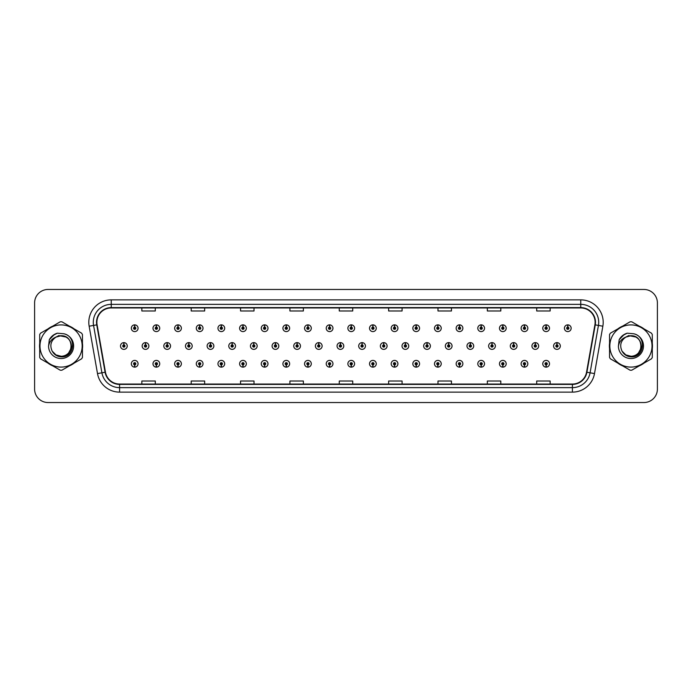 <?xml version="1.0" encoding="UTF-8"?>
<svg xmlns="http://www.w3.org/2000/svg" width="692" height="692" viewBox="0 0 692 692"><rect width="100%" height="100%" fill="white"/><g stroke="black" fill="none" stroke-linecap="round" stroke-linejoin="round"><path stroke-width="1.04" d="M329.539 364.892L329.444 367.132A3.365 3.365 0 0 0 329.738 367.132L329.634 364.892A1.125 1.125 0 0 0 330.707 363.767A1.125 1.125 0 0 0 329.591 362.643A1.125 1.125 0 0 0 328.466 363.767A1.125 1.125 0 0 0 329.539 364.892L329.565 364.217A0.45 0.45 0 0 1 329.141 363.767A0.45 0.45 0 0 1 329.591 363.317A0.45 0.45 0 0 1 330.041 363.767A0.45 0.45 0 0 1 329.608 364.217L329.634 364.892M307.888 364.892L307.784 367.132A3.365 3.365 0 0 0 308.078 367.132L307.983 364.892A1.125 1.125 0 0 0 309.056 363.767A1.125 1.125 0 0 0 307.931 362.643A1.125 1.125 0 0 0 306.815 363.767A1.125 1.125 0 0 0 307.888 364.892L307.914 364.217A0.45 0.45 0 0 1 307.482 363.767A0.45 0.45 0 0 1 307.931 363.317A0.45 0.45 0 0 1 308.381 363.767A0.45 0.45 0 0 1 307.957 364.217L307.983 364.892M286.228 364.892L286.133 367.132A3.365 3.365 0 0 0 286.427 367.132L286.332 364.892A1.125 1.125 0 0 0 287.405 363.767A1.125 1.125 0 0 0 286.28 362.643A1.125 1.125 0 0 0 285.156 363.767A1.125 1.125 0 0 0 286.228 364.892L286.263 364.217A0.45 0.45 0 0 1 285.831 363.767A0.45 0.45 0 0 1 286.28 363.317A0.45 0.45 0 0 1 286.73 363.767A0.45 0.45 0 0 1 286.298 364.217L286.332 364.892M264.578 364.892L264.482 367.132A3.365 3.365 0 0 0 264.768 367.132L264.673 364.892A1.125 1.125 0 0 0 265.745 363.767A1.125 1.125 0 0 0 264.621 362.643A1.125 1.125 0 0 0 263.505 363.767A1.125 1.125 0 0 0 264.578 364.892L264.603 364.217A0.45 0.45 0 0 1 264.18 363.767A0.45 0.45 0 0 1 264.621 363.317A0.45 0.45 0 0 1 265.071 363.767A0.45 0.45 0 0 1 264.647 364.217L264.673 364.892M221.267 364.892L221.172 367.132A3.365 3.365 0 0 0 221.466 367.132L221.362 364.892A1.125 1.125 0 0 0 222.435 363.767A1.125 1.125 0 0 0 221.319 362.643A1.125 1.125 0 0 0 220.194 363.767A1.125 1.125 0 0 0 221.267 364.892L221.293 364.217A0.45 0.45 0 0 1 220.869 363.767A0.45 0.45 0 0 1 221.319 363.317A0.45 0.45 0 0 1 221.769 363.767A0.45 0.45 0 0 1 221.336 364.217L221.362 364.892M242.918 364.892L242.823 367.132A3.365 3.365 0 0 0 243.117 367.132L243.022 364.892A1.125 1.125 0 0 0 244.094 363.767A1.125 1.125 0 0 0 242.97 362.643A1.125 1.125 0 0 0 241.845 363.767A1.125 1.125 0 0 0 242.918 364.892L242.953 364.217A0.45 0.45 0 0 1 242.52 363.767A0.45 0.45 0 0 1 242.97 363.317A0.45 0.45 0 0 1 243.42 363.767A0.45 0.45 0 0 1 242.987 364.217L243.022 364.892M156.305 364.892L156.21 367.132A3.365 3.365 0 0 0 156.496 367.132L156.401 364.892A1.125 1.125 0 0 0 157.473 363.767A1.125 1.125 0 0 0 156.349 362.643A1.125 1.125 0 0 0 155.233 363.767A1.125 1.125 0 0 0 156.305 364.892L156.331 364.217A0.45 0.45 0 0 1 155.908 363.767A0.45 0.45 0 0 1 156.349 363.317A0.45 0.45 0 0 1 156.799 363.767A0.45 0.45 0 0 1 156.375 364.217L156.401 364.892M177.956 364.892L177.861 367.132A3.365 3.365 0 0 0 178.155 367.132L178.06 364.892A1.125 1.125 0 0 0 179.133 363.767A1.125 1.125 0 0 0 178.008 362.643A1.125 1.125 0 0 0 176.884 363.767A1.125 1.125 0 0 0 177.956 364.892L177.991 364.217A0.45 0.45 0 0 1 177.559 363.767A0.45 0.45 0 0 1 178.008 363.317A0.45 0.45 0 0 1 178.458 363.767A0.45 0.45 0 0 1 178.026 364.217L178.06 364.892M199.616 364.892L199.512 367.132A3.365 3.365 0 0 0 199.806 367.132L199.711 364.892A1.125 1.125 0 0 0 200.784 363.767A1.125 1.125 0 0 0 199.659 362.643A1.125 1.125 0 0 0 198.543 363.767A1.125 1.125 0 0 0 199.616 364.892L199.642 364.217A0.45 0.45 0 0 1 199.21 363.767A0.45 0.45 0 0 1 199.659 363.317A0.45 0.45 0 0 1 200.109 363.767A0.45 0.45 0 0 1 199.685 364.217L199.711 364.892M351.19 364.892L351.095 367.132A3.365 3.365 0 0 0 351.389 367.132L351.294 364.892A1.125 1.125 0 0 0 352.366 363.767A1.125 1.125 0 0 0 351.242 362.643A1.125 1.125 0 0 0 350.117 363.767A1.125 1.125 0 0 0 351.19 364.892L351.225 364.217A0.45 0.45 0 0 1 350.792 363.767A0.45 0.45 0 0 1 351.242 363.317A0.45 0.45 0 0 1 351.692 363.767A0.45 0.45 0 0 1 351.259 364.217L351.294 364.892M372.85 364.892L372.754 367.132A3.365 3.365 0 0 0 373.04 367.132L372.945 364.892A1.125 1.125 0 0 0 374.017 363.767A1.125 1.125 0 0 0 372.893 362.643A1.125 1.125 0 0 0 371.777 363.767A1.125 1.125 0 0 0 372.85 364.892L372.876 364.217A0.45 0.45 0 0 1 372.452 363.767A0.45 0.45 0 0 1 372.893 363.317A0.45 0.45 0 0 1 373.343 363.767A0.45 0.45 0 0 1 372.919 364.217L372.945 364.892M394.501 364.892L394.405 367.132A3.365 3.365 0 0 0 394.7 367.132L394.604 364.892A1.125 1.125 0 0 0 395.677 363.767A1.125 1.125 0 0 0 394.552 362.643A1.125 1.125 0 0 0 393.428 363.767A1.125 1.125 0 0 0 394.501 364.892L394.535 364.217A0.45 0.45 0 0 1 394.103 363.767A0.45 0.45 0 0 1 394.552 363.317A0.45 0.45 0 0 1 395.002 363.767A0.45 0.45 0 0 1 394.57 364.217L394.604 364.892M416.16 364.892L416.056 367.132A3.365 3.365 0 0 0 416.35 367.132L416.255 364.892A1.125 1.125 0 0 0 417.328 363.767A1.125 1.125 0 0 0 416.203 362.643A1.125 1.125 0 0 0 415.088 363.767A1.125 1.125 0 0 0 416.16 364.892L416.186 364.217A0.45 0.45 0 0 1 415.754 363.767A0.45 0.45 0 0 1 416.203 363.317A0.45 0.45 0 0 1 416.653 363.767A0.45 0.45 0 0 1 416.229 364.217L416.255 364.892M437.811 364.892L437.716 367.132A3.365 3.365 0 0 0 438.01 367.132L437.906 364.892A1.125 1.125 0 0 0 438.979 363.767A1.125 1.125 0 0 0 437.863 362.643A1.125 1.125 0 0 0 436.738 363.767A1.125 1.125 0 0 0 437.811 364.892L437.837 364.217A0.45 0.45 0 0 1 437.413 363.767A0.45 0.45 0 0 1 437.863 363.317A0.45 0.45 0 0 1 438.313 363.767A0.45 0.45 0 0 1 437.88 364.217L437.906 364.892M459.462 364.892L459.367 367.132A3.365 3.365 0 0 0 459.661 367.132L459.566 364.892A1.125 1.125 0 0 0 460.638 363.767A1.125 1.125 0 0 0 459.514 362.643A1.125 1.125 0 0 0 458.389 363.767A1.125 1.125 0 0 0 459.462 364.892L459.497 364.217A0.45 0.45 0 0 1 459.064 363.767A0.45 0.45 0 0 1 459.514 363.317A0.45 0.45 0 0 1 459.964 363.767A0.45 0.45 0 0 1 459.531 364.217L459.566 364.892M481.122 364.892L481.026 367.132A3.365 3.365 0 0 0 481.312 367.132L481.217 364.892A1.125 1.125 0 0 0 482.289 363.767A1.125 1.125 0 0 0 481.165 362.643A1.125 1.125 0 0 0 480.049 363.767A1.125 1.125 0 0 0 481.122 364.892L481.148 364.217A0.45 0.45 0 0 1 480.724 363.767A0.45 0.45 0 0 1 481.165 363.317A0.45 0.45 0 0 1 481.615 363.767A0.45 0.45 0 0 1 481.191 364.217L481.217 364.892M502.773 364.892L502.677 367.132A3.365 3.365 0 0 0 502.972 367.132L502.876 364.892A1.125 1.125 0 0 0 503.949 363.767A1.125 1.125 0 0 0 502.824 362.643A1.125 1.125 0 0 0 501.7 363.767A1.125 1.125 0 0 0 502.773 364.892L502.807 364.217A0.45 0.45 0 0 1 502.375 363.767A0.45 0.45 0 0 1 502.824 363.317A0.45 0.45 0 0 1 503.274 363.767A0.45 0.45 0 0 1 502.842 364.217L502.876 364.892M524.432 364.892L524.328 367.132A3.365 3.365 0 0 0 524.622 367.132L524.527 364.892A1.125 1.125 0 0 0 525.6 363.767A1.125 1.125 0 0 0 524.475 362.643A1.125 1.125 0 0 0 523.36 363.767A1.125 1.125 0 0 0 524.432 364.892L524.458 364.217A0.45 0.45 0 0 1 524.026 363.767A0.45 0.45 0 0 1 524.475 363.317A0.45 0.45 0 0 1 524.925 363.767A0.45 0.45 0 0 1 524.501 364.217L524.527 364.892M546.083 364.892L545.988 367.132A3.365 3.365 0 0 0 546.282 367.132L546.178 364.892A1.125 1.125 0 0 0 547.251 363.767A1.125 1.125 0 0 0 546.135 362.643A1.125 1.125 0 0 0 545.011 363.767A1.125 1.125 0 0 0 546.083 364.892L546.109 364.217A0.45 0.45 0 0 1 545.685 363.767A0.45 0.45 0 0 1 546.135 363.317A0.45 0.45 0 0 1 546.585 363.767A0.45 0.45 0 0 1 546.152 364.217L546.178 364.892M134.646 364.892L134.551 367.132A3.365 3.365 0 0 0 134.845 367.132L134.75 364.892A1.125 1.125 0 0 0 135.822 363.767A1.125 1.125 0 0 0 134.698 362.643A1.125 1.125 0 0 0 133.573 363.767A1.125 1.125 0 0 0 134.646 364.892L134.68 364.217A0.45 0.45 0 0 1 134.248 363.767A0.45 0.45 0 0 1 134.698 363.317A0.45 0.45 0 0 1 135.148 363.767A0.45 0.45 0 0 1 134.715 364.217L134.75 364.892M340.464 344.875L340.559 342.635A3.365 3.365 0 0 0 340.265 342.635L340.369 344.875A1.125 1.125 0 0 0 339.296 346A1.125 1.125 0 0 0 340.412 347.125A1.125 1.125 0 0 0 341.537 346A1.125 1.125 0 0 0 340.464 344.875L340.438 345.55A0.45 0.45 0 0 1 340.862 346A0.45 0.45 0 0 1 340.412 346.45A0.45 0.45 0 0 1 339.971 346A0.45 0.45 0 0 1 340.395 345.55L340.369 344.875M318.813 344.875L318.908 342.635A3.365 3.365 0 0 0 318.614 342.635L318.709 344.875A1.125 1.125 0 0 0 317.637 346A1.125 1.125 0 0 0 318.761 347.125A1.125 1.125 0 0 0 319.886 346A1.125 1.125 0 0 0 318.813 344.875L318.778 345.55A0.45 0.45 0 0 1 319.211 346A0.45 0.45 0 0 1 318.761 346.45A0.45 0.45 0 0 1 318.311 346A0.45 0.45 0 0 1 318.744 345.55L318.709 344.875M297.153 344.875L297.257 342.635A3.365 3.365 0 0 0 296.963 342.635L297.058 344.875A1.125 1.125 0 0 0 295.986 346A1.125 1.125 0 0 0 297.11 347.125A1.125 1.125 0 0 0 298.226 346A1.125 1.125 0 0 0 297.153 344.875L297.127 345.55A0.45 0.45 0 0 1 297.551 346A0.45 0.45 0 0 1 297.11 346.45A0.45 0.45 0 0 1 296.66 346A0.45 0.45 0 0 1 297.084 345.55L297.058 344.875M275.502 344.875L275.598 342.635A3.365 3.365 0 0 0 275.304 342.635L275.407 344.875A1.125 1.125 0 0 0 274.335 346A1.125 1.125 0 0 0 275.451 347.125A1.125 1.125 0 0 0 276.575 346A1.125 1.125 0 0 0 275.502 344.875L275.468 345.55A0.45 0.45 0 0 1 275.9 346A0.45 0.45 0 0 1 275.451 346.45A0.45 0.45 0 0 1 275.001 346A0.45 0.45 0 0 1 275.433 345.55L275.407 344.875M210.541 344.875L210.636 342.635A3.365 3.365 0 0 0 210.342 342.635L210.437 344.875A1.125 1.125 0 0 0 209.365 346A1.125 1.125 0 0 0 210.489 347.125A1.125 1.125 0 0 0 211.614 346A1.125 1.125 0 0 0 210.541 344.875L210.506 345.55A0.45 0.45 0 0 1 210.939 346A0.45 0.45 0 0 1 210.489 346.45A0.45 0.45 0 0 1 210.039 346A0.45 0.45 0 0 1 210.472 345.55L210.437 344.875M188.881 344.875L188.985 342.635A3.365 3.365 0 0 0 188.691 342.635L188.786 344.875A1.125 1.125 0 0 0 187.714 346A1.125 1.125 0 0 0 188.838 347.125A1.125 1.125 0 0 0 189.954 346A1.125 1.125 0 0 0 188.881 344.875L188.855 345.55A0.45 0.45 0 0 1 189.279 346A0.45 0.45 0 0 1 188.838 346.45A0.45 0.45 0 0 1 188.388 346A0.45 0.45 0 0 1 188.812 345.55L188.786 344.875M167.23 344.875L167.326 342.635A3.365 3.365 0 0 0 167.031 342.635L167.135 344.875A1.125 1.125 0 0 0 166.054 346A1.125 1.125 0 0 0 167.179 347.125A1.125 1.125 0 0 0 168.303 346A1.125 1.125 0 0 0 167.23 344.875L167.196 345.55A0.45 0.45 0 0 1 167.628 346A0.45 0.45 0 0 1 167.179 346.45A0.45 0.45 0 0 1 166.729 346A0.45 0.45 0 0 1 167.161 345.55L167.135 344.875M145.571 344.875L145.675 342.635A3.365 3.365 0 0 0 145.381 342.635L145.476 344.875A1.125 1.125 0 0 0 144.403 346A1.125 1.125 0 0 0 145.528 347.125A1.125 1.125 0 0 0 146.643 346A1.125 1.125 0 0 0 145.571 344.875L145.545 345.55A0.45 0.45 0 0 1 145.977 346A0.45 0.45 0 0 1 145.528 346.45A0.45 0.45 0 0 1 145.078 346A0.45 0.45 0 0 1 145.51 345.55L145.476 344.875M253.843 344.875L253.947 342.635A3.365 3.365 0 0 0 253.653 342.635L253.748 344.875A1.125 1.125 0 0 0 252.675 346A1.125 1.125 0 0 0 253.8 347.125A1.125 1.125 0 0 0 254.915 346A1.125 1.125 0 0 0 253.843 344.875L253.817 345.55A0.45 0.45 0 0 1 254.249 346A0.45 0.45 0 0 1 253.8 346.45A0.45 0.45 0 0 1 253.35 346A0.45 0.45 0 0 1 253.782 345.55L253.748 344.875M232.192 344.875L232.287 342.635A3.365 3.365 0 0 0 231.993 342.635L232.097 344.875A1.125 1.125 0 0 0 231.024 346A1.125 1.125 0 0 0 232.14 347.125A1.125 1.125 0 0 0 233.265 346A1.125 1.125 0 0 0 232.192 344.875L232.166 345.55A0.45 0.45 0 0 1 232.59 346A0.45 0.45 0 0 1 232.14 346.45A0.45 0.45 0 0 1 231.699 346A0.45 0.45 0 0 1 232.123 345.55L232.097 344.875M362.115 344.875L362.219 342.635A3.365 3.365 0 0 0 361.925 342.635L362.02 344.875A1.125 1.125 0 0 0 360.947 346A1.125 1.125 0 0 0 362.072 347.125A1.125 1.125 0 0 0 363.188 346A1.125 1.125 0 0 0 362.115 344.875L362.089 345.55A0.45 0.45 0 0 1 362.522 346A0.45 0.45 0 0 1 362.072 346.45A0.45 0.45 0 0 1 361.622 346A0.45 0.45 0 0 1 362.054 345.55L362.02 344.875M383.775 344.875L383.87 342.635A3.365 3.365 0 0 0 383.576 342.635L383.679 344.875A1.125 1.125 0 0 0 382.607 346A1.125 1.125 0 0 0 383.723 347.125A1.125 1.125 0 0 0 384.847 346A1.125 1.125 0 0 0 383.775 344.875L383.74 345.55A0.45 0.45 0 0 1 384.172 346A0.45 0.45 0 0 1 383.723 346.45A0.45 0.45 0 0 1 383.273 346A0.45 0.45 0 0 1 383.705 345.55L383.679 344.875M405.425 344.875L405.529 342.635A3.365 3.365 0 0 0 405.235 342.635L405.33 344.875A1.125 1.125 0 0 0 404.258 346A1.125 1.125 0 0 0 405.382 347.125A1.125 1.125 0 0 0 406.498 346A1.125 1.125 0 0 0 405.425 344.875L405.4 345.55A0.45 0.45 0 0 1 405.823 346A0.45 0.45 0 0 1 405.382 346.45A0.45 0.45 0 0 1 404.932 346A0.45 0.45 0 0 1 405.356 345.55L405.33 344.875M427.085 344.875L427.18 342.635A3.365 3.365 0 0 0 426.886 342.635L426.981 344.875A1.125 1.125 0 0 0 425.909 346A1.125 1.125 0 0 0 427.033 347.125A1.125 1.125 0 0 0 428.158 346A1.125 1.125 0 0 0 427.085 344.875L427.05 345.55A0.45 0.45 0 0 1 427.483 346A0.45 0.45 0 0 1 427.033 346.45A0.45 0.45 0 0 1 426.583 346A0.45 0.45 0 0 1 427.016 345.55L426.981 344.875M448.736 344.875L448.831 342.635A3.365 3.365 0 0 0 448.537 342.635L448.641 344.875A1.125 1.125 0 0 0 447.568 346A1.125 1.125 0 0 0 448.684 347.125A1.125 1.125 0 0 0 449.809 346A1.125 1.125 0 0 0 448.736 344.875L448.71 345.55A0.45 0.45 0 0 1 449.134 346A0.45 0.45 0 0 1 448.684 346.45A0.45 0.45 0 0 1 448.243 346A0.45 0.45 0 0 1 448.667 345.55L448.641 344.875M470.387 344.875L470.491 342.635A3.365 3.365 0 0 0 470.197 342.635L470.292 344.875A1.125 1.125 0 0 0 469.219 346A1.125 1.125 0 0 0 470.344 347.125A1.125 1.125 0 0 0 471.46 346A1.125 1.125 0 0 0 470.387 344.875L470.361 345.55A0.45 0.45 0 0 1 470.794 346A0.45 0.45 0 0 1 470.344 346.45A0.45 0.45 0 0 1 469.894 346A0.45 0.45 0 0 1 470.326 345.55L470.292 344.875M492.047 344.875L492.142 342.635A3.365 3.365 0 0 0 491.848 342.635L491.951 344.875A1.125 1.125 0 0 0 490.879 346A1.125 1.125 0 0 0 491.995 347.125A1.125 1.125 0 0 0 493.119 346A1.125 1.125 0 0 0 492.047 344.875L492.012 345.55A0.45 0.45 0 0 1 492.444 346A0.45 0.45 0 0 1 491.995 346.45A0.45 0.45 0 0 1 491.545 346A0.45 0.45 0 0 1 491.977 345.55L491.951 344.875M513.698 344.875L513.801 342.635A3.365 3.365 0 0 0 513.507 342.635L513.602 344.875A1.125 1.125 0 0 0 512.53 346A1.125 1.125 0 0 0 513.654 347.125A1.125 1.125 0 0 0 514.77 346A1.125 1.125 0 0 0 513.698 344.875L513.672 345.55A0.45 0.45 0 0 1 514.095 346A0.45 0.45 0 0 1 513.654 346.45A0.45 0.45 0 0 1 513.204 346A0.45 0.45 0 0 1 513.628 345.55L513.602 344.875M535.357 344.875L535.452 342.635A3.365 3.365 0 0 0 535.158 342.635L535.253 344.875A1.125 1.125 0 0 0 534.181 346A1.125 1.125 0 0 0 535.305 347.125A1.125 1.125 0 0 0 536.43 346A1.125 1.125 0 0 0 535.357 344.875L535.323 345.55A0.45 0.45 0 0 1 535.755 346A0.45 0.45 0 0 1 535.305 346.45A0.45 0.45 0 0 1 534.855 346A0.45 0.45 0 0 1 535.288 345.55L535.253 344.875M557.008 344.875L557.103 342.635A3.365 3.365 0 0 0 556.809 342.635L556.913 344.875A1.125 1.125 0 0 0 555.84 346A1.125 1.125 0 0 0 556.956 347.125A1.125 1.125 0 0 0 558.081 346A1.125 1.125 0 0 0 557.008 344.875L556.982 345.55A0.45 0.45 0 0 1 557.406 346A0.45 0.45 0 0 1 556.956 346.45A0.45 0.45 0 0 1 556.515 346A0.45 0.45 0 0 1 556.939 345.55L556.913 344.875M123.92 344.875L124.015 342.635A3.365 3.365 0 0 0 123.721 342.635L123.825 344.875A1.125 1.125 0 0 0 122.752 346A1.125 1.125 0 0 0 123.868 347.125A1.125 1.125 0 0 0 124.992 346A1.125 1.125 0 0 0 123.92 344.875L123.894 345.55A0.45 0.45 0 0 1 124.318 346A0.45 0.45 0 0 1 123.868 346.45A0.45 0.45 0 0 1 123.427 346A0.45 0.45 0 0 1 123.851 345.55L123.825 344.875M221.362 327.108L221.466 324.868A3.365 3.365 0 0 0 221.172 324.868L221.267 327.108A1.125 1.125 0 0 0 220.194 328.233A1.125 1.125 0 0 0 221.319 329.357A1.125 1.125 0 0 0 222.435 328.233A1.125 1.125 0 0 0 221.362 327.108L221.336 327.783A0.45 0.45 0 0 1 221.769 328.233A0.45 0.45 0 0 1 221.319 328.683A0.45 0.45 0 0 1 220.869 328.233A0.45 0.45 0 0 1 221.293 327.783L221.267 327.108M199.711 327.108L199.806 324.868A3.365 3.365 0 0 0 199.512 324.868L199.616 327.108A1.125 1.125 0 0 0 198.543 328.233A1.125 1.125 0 0 0 199.659 329.357A1.125 1.125 0 0 0 200.784 328.233A1.125 1.125 0 0 0 199.711 327.108L199.685 327.783A0.45 0.45 0 0 1 200.109 328.233A0.45 0.45 0 0 1 199.659 328.683A0.45 0.45 0 0 1 199.21 328.233A0.45 0.45 0 0 1 199.642 327.783L199.616 327.108M178.06 327.108L178.155 324.868A3.365 3.365 0 0 0 177.861 324.868L177.956 327.108A1.125 1.125 0 0 0 176.884 328.233A1.125 1.125 0 0 0 178.008 329.357A1.125 1.125 0 0 0 179.133 328.233A1.125 1.125 0 0 0 178.06 327.108L178.026 327.783A0.45 0.45 0 0 1 178.458 328.233A0.45 0.45 0 0 1 178.008 328.683A0.45 0.45 0 0 1 177.559 328.233A0.45 0.45 0 0 1 177.991 327.783L177.956 327.108M156.401 327.108L156.496 324.868A3.365 3.365 0 0 0 156.21 324.868L156.305 327.108A1.125 1.125 0 0 0 155.233 328.233A1.125 1.125 0 0 0 156.349 329.357A1.125 1.125 0 0 0 157.473 328.233A1.125 1.125 0 0 0 156.401 327.108L156.375 327.783A0.45 0.45 0 0 1 156.799 328.233A0.45 0.45 0 0 1 156.349 328.683A0.45 0.45 0 0 1 155.908 328.233A0.45 0.45 0 0 1 156.331 327.783L156.305 327.108M243.022 327.108L243.117 324.868A3.365 3.365 0 0 0 242.823 324.868L242.918 327.108A1.125 1.125 0 0 0 241.845 328.233A1.125 1.125 0 0 0 242.97 329.357A1.125 1.125 0 0 0 244.094 328.233A1.125 1.125 0 0 0 243.022 327.108L242.987 327.783A0.45 0.45 0 0 1 243.42 328.233A0.45 0.45 0 0 1 242.97 328.683A0.45 0.45 0 0 1 242.52 328.233A0.45 0.45 0 0 1 242.953 327.783L242.918 327.108M264.673 327.108L264.768 324.868A3.365 3.365 0 0 0 264.482 324.868L264.578 327.108A1.125 1.125 0 0 0 263.505 328.233A1.125 1.125 0 0 0 264.621 329.357A1.125 1.125 0 0 0 265.745 328.233A1.125 1.125 0 0 0 264.673 327.108L264.647 327.783A0.45 0.45 0 0 1 265.071 328.233A0.45 0.45 0 0 1 264.621 328.683A0.45 0.45 0 0 1 264.18 328.233A0.45 0.45 0 0 1 264.603 327.783L264.578 327.108M286.332 327.108L286.427 324.868A3.365 3.365 0 0 0 286.133 324.868L286.228 327.108A1.125 1.125 0 0 0 285.156 328.233A1.125 1.125 0 0 0 286.28 329.357A1.125 1.125 0 0 0 287.405 328.233A1.125 1.125 0 0 0 286.332 327.108L286.298 327.783A0.45 0.45 0 0 1 286.73 328.233A0.45 0.45 0 0 1 286.28 328.683A0.45 0.45 0 0 1 285.831 328.233A0.45 0.45 0 0 1 286.263 327.783L286.228 327.108M307.983 327.108L308.078 324.868A3.365 3.365 0 0 0 307.784 324.868L307.888 327.108A1.125 1.125 0 0 0 306.815 328.233A1.125 1.125 0 0 0 307.931 329.357A1.125 1.125 0 0 0 309.056 328.233A1.125 1.125 0 0 0 307.983 327.108L307.957 327.783A0.45 0.45 0 0 1 308.381 328.233A0.45 0.45 0 0 1 307.931 328.683A0.45 0.45 0 0 1 307.482 328.233A0.45 0.45 0 0 1 307.914 327.783L307.888 327.108M329.634 327.108L329.738 324.868A3.365 3.365 0 0 0 329.444 324.868L329.539 327.108A1.125 1.125 0 0 0 328.466 328.233A1.125 1.125 0 0 0 329.591 329.357A1.125 1.125 0 0 0 330.707 328.233A1.125 1.125 0 0 0 329.634 327.108L329.608 327.783A0.45 0.45 0 0 1 330.041 328.233A0.45 0.45 0 0 1 329.591 328.683A0.45 0.45 0 0 1 329.141 328.233A0.45 0.45 0 0 1 329.565 327.783L329.539 327.108M351.294 327.108L351.389 324.868A3.365 3.365 0 0 0 351.095 324.868L351.19 327.108A1.125 1.125 0 0 0 350.117 328.233A1.125 1.125 0 0 0 351.242 329.357A1.125 1.125 0 0 0 352.366 328.233A1.125 1.125 0 0 0 351.294 327.108L351.259 327.783A0.45 0.45 0 0 1 351.692 328.233A0.45 0.45 0 0 1 351.242 328.683A0.45 0.45 0 0 1 350.792 328.233A0.45 0.45 0 0 1 351.225 327.783L351.19 327.108M372.945 327.108L373.04 324.868A3.365 3.365 0 0 0 372.754 324.868L372.85 327.108A1.125 1.125 0 0 0 371.777 328.233A1.125 1.125 0 0 0 372.893 329.357A1.125 1.125 0 0 0 374.017 328.233A1.125 1.125 0 0 0 372.945 327.108L372.919 327.783A0.45 0.45 0 0 1 373.343 328.233A0.45 0.45 0 0 1 372.893 328.683A0.45 0.45 0 0 1 372.452 328.233A0.45 0.45 0 0 1 372.876 327.783L372.85 327.108M394.604 327.108L394.7 324.868A3.365 3.365 0 0 0 394.405 324.868L394.501 327.108A1.125 1.125 0 0 0 393.428 328.233A1.125 1.125 0 0 0 394.552 329.357A1.125 1.125 0 0 0 395.677 328.233A1.125 1.125 0 0 0 394.604 327.108L394.57 327.783A0.45 0.45 0 0 1 395.002 328.233A0.45 0.45 0 0 1 394.552 328.683A0.45 0.45 0 0 1 394.103 328.233A0.45 0.45 0 0 1 394.535 327.783L394.501 327.108M416.255 327.108L416.35 324.868A3.365 3.365 0 0 0 416.056 324.868L416.16 327.108A1.125 1.125 0 0 0 415.088 328.233A1.125 1.125 0 0 0 416.203 329.357A1.125 1.125 0 0 0 417.328 328.233A1.125 1.125 0 0 0 416.255 327.108L416.229 327.783A0.45 0.45 0 0 1 416.653 328.233A0.45 0.45 0 0 1 416.203 328.683A0.45 0.45 0 0 1 415.754 328.233A0.45 0.45 0 0 1 416.186 327.783L416.16 327.108M437.906 327.108L438.01 324.868A3.365 3.365 0 0 0 437.716 324.868L437.811 327.108A1.125 1.125 0 0 0 436.738 328.233A1.125 1.125 0 0 0 437.863 329.357A1.125 1.125 0 0 0 438.979 328.233A1.125 1.125 0 0 0 437.906 327.108L437.88 327.783A0.45 0.45 0 0 1 438.313 328.233A0.45 0.45 0 0 1 437.863 328.683A0.45 0.45 0 0 1 437.413 328.233A0.45 0.45 0 0 1 437.837 327.783L437.811 327.108M459.566 327.108L459.661 324.868A3.365 3.365 0 0 0 459.367 324.868L459.462 327.108A1.125 1.125 0 0 0 458.389 328.233A1.125 1.125 0 0 0 459.514 329.357A1.125 1.125 0 0 0 460.638 328.233A1.125 1.125 0 0 0 459.566 327.108L459.531 327.783A0.45 0.45 0 0 1 459.964 328.233A0.45 0.45 0 0 1 459.514 328.683A0.45 0.45 0 0 1 459.064 328.233A0.45 0.45 0 0 1 459.497 327.783L459.462 327.108M481.217 327.108L481.312 324.868A3.365 3.365 0 0 0 481.026 324.868L481.122 327.108A1.125 1.125 0 0 0 480.049 328.233A1.125 1.125 0 0 0 481.165 329.357A1.125 1.125 0 0 0 482.289 328.233A1.125 1.125 0 0 0 481.217 327.108L481.191 327.783A0.45 0.45 0 0 1 481.615 328.233A0.45 0.45 0 0 1 481.165 328.683A0.45 0.45 0 0 1 480.724 328.233A0.45 0.45 0 0 1 481.148 327.783L481.122 327.108M502.876 327.108L502.972 324.868A3.365 3.365 0 0 0 502.677 324.868L502.773 327.108A1.125 1.125 0 0 0 501.7 328.233A1.125 1.125 0 0 0 502.824 329.357A1.125 1.125 0 0 0 503.949 328.233A1.125 1.125 0 0 0 502.876 327.108L502.842 327.783A0.45 0.45 0 0 1 503.274 328.233A0.45 0.45 0 0 1 502.824 328.683A0.45 0.45 0 0 1 502.375 328.233A0.45 0.45 0 0 1 502.807 327.783L502.773 327.108M524.527 327.108L524.622 324.868A3.365 3.365 0 0 0 524.328 324.868L524.432 327.108A1.125 1.125 0 0 0 523.36 328.233A1.125 1.125 0 0 0 524.475 329.357A1.125 1.125 0 0 0 525.6 328.233A1.125 1.125 0 0 0 524.527 327.108L524.501 327.783A0.45 0.45 0 0 1 524.925 328.233A0.45 0.45 0 0 1 524.475 328.683A0.45 0.45 0 0 1 524.026 328.233A0.45 0.45 0 0 1 524.458 327.783L524.432 327.108M546.178 327.108L546.282 324.868A3.365 3.365 0 0 0 545.988 324.868L546.083 327.108A1.125 1.125 0 0 0 545.011 328.233A1.125 1.125 0 0 0 546.135 329.357A1.125 1.125 0 0 0 547.251 328.233A1.125 1.125 0 0 0 546.178 327.108L546.152 327.783A0.45 0.45 0 0 1 546.585 328.233A0.45 0.45 0 0 1 546.135 328.683A0.45 0.45 0 0 1 545.685 328.233A0.45 0.45 0 0 1 546.109 327.783L546.083 327.108M567.838 327.108L567.933 324.868A3.365 3.365 0 0 0 567.639 324.868L567.734 327.108A1.125 1.125 0 0 0 566.662 328.233A1.125 1.125 0 0 0 567.786 329.357A1.125 1.125 0 0 0 568.911 328.233A1.125 1.125 0 0 0 567.838 327.108L567.803 327.783A0.45 0.45 0 0 1 568.236 328.233A0.45 0.45 0 0 1 567.786 328.683A0.45 0.45 0 0 1 567.336 328.233A0.45 0.45 0 0 1 567.769 327.783L567.734 327.108M134.75 327.108L134.845 324.868A3.365 3.365 0 0 0 134.551 324.868L134.646 327.108A1.125 1.125 0 0 0 133.573 328.233A1.125 1.125 0 0 0 134.698 329.357A1.125 1.125 0 0 0 135.822 328.233A1.125 1.125 0 0 0 134.75 327.108L134.715 327.783A0.45 0.45 0 0 1 135.148 328.233A0.45 0.45 0 0 1 134.698 328.683A0.45 0.45 0 0 1 134.248 328.233A0.45 0.45 0 0 1 134.68 327.783L134.646 327.108M39.539 346A21.538 21.538 0 0 0 39.703 348.69A21.538 21.538 0 0 1 39.703 343.31A21.538 21.538 0 0 0 39.539 346M48.059 363.162A21.538 21.538 0 0 0 52.713 365.852A21.538 21.538 0 0 1 48.059 363.162M69.434 365.852A21.538 21.538 0 0 0 74.087 363.162A21.538 21.538 0 0 1 69.434 365.852M82.443 348.69A21.538 21.538 0 0 0 82.443 343.31A21.538 21.538 0 0 1 82.443 348.69M609.393 346A21.538 21.538 0 0 0 609.557 348.69A21.538 21.538 0 0 1 609.557 343.31A21.538 21.538 0 0 0 609.393 346M617.913 363.162A21.538 21.538 0 0 0 622.566 365.852A21.538 21.538 0 0 1 617.913 363.162M639.287 365.852A21.538 21.538 0 0 0 643.941 363.162A21.538 21.538 0 0 1 639.287 365.852M652.297 348.69A21.538 21.538 0 0 0 652.297 343.31A21.538 21.538 0 0 1 652.297 348.69M96.88 322.308A14.359 14.359 0 0 1 111.239 307.949L580.761 307.949A14.359 14.359 0 0 1 594.904 324.799L586.548 372.184A14.359 14.359 0 0 1 572.405 384.051L119.595 384.051A14.359 14.359 0 0 1 105.452 372.184L97.096 324.799A14.359 14.359 0 0 1 96.88 322.308M96.525 322.308A14.714 14.714 0 0 0 96.742 324.868L105.097 372.244A14.714 14.714 0 0 0 119.595 384.406L572.405 384.406A14.714 14.714 0 0 0 586.903 372.244L595.258 324.868A14.714 14.714 0 0 0 580.761 307.594L111.239 307.594A14.714 14.714 0 0 0 96.525 322.308M89.147 326.2A22.438 22.438 0 0 1 111.239 299.87L580.761 299.87A22.438 22.438 0 0 1 602.853 326.2L594.497 373.585A22.438 22.438 0 0 1 572.405 392.13L119.595 392.13A22.438 22.438 0 0 1 97.503 373.585L89.147 326.2L93.567 325.422A17.949 17.949 0 0 1 111.239 304.359L580.761 304.359A17.949 17.949 0 0 1 598.433 325.422L590.086 372.806A17.949 17.949 0 0 1 572.405 387.641L119.595 387.641A17.949 17.949 0 0 1 101.914 372.806L93.567 325.422A17.949 17.949 0 0 1 93.29 322.308M74.087 328.838A21.538 21.538 0 0 0 69.434 326.148A21.538 21.538 0 0 1 74.087 328.838M52.713 326.148A21.538 21.538 0 0 0 48.059 328.838A21.538 21.538 0 0 1 52.713 326.148M643.941 328.838A21.538 21.538 0 0 0 639.287 326.148A21.538 21.538 0 0 1 643.941 328.838M622.566 326.148A21.538 21.538 0 0 0 617.913 328.838A21.538 21.538 0 0 1 622.566 326.148M657.4 302.923A13.459 13.459 0 0 0 643.941 289.464L48.059 289.464A13.459 13.459 0 0 0 34.6 302.923L34.6 389.077A13.459 13.459 0 0 0 48.059 402.536L643.941 402.536A13.459 13.459 0 0 0 657.4 389.077L657.4 302.923L657.4 389.077M339.27 307.949L339.27 310.985L352.73 310.985L352.73 307.949M289.913 307.949L289.913 310.985L303.373 310.985L303.373 307.949M240.557 307.949L240.557 310.985L254.016 310.985L254.016 307.949M191.2 307.949L191.2 310.985L204.659 310.985L204.659 307.949M141.843 307.949L141.843 310.985L155.302 310.985L155.302 307.949M388.627 307.949L388.627 310.985L402.087 310.985L402.087 307.949M437.984 307.949L437.984 310.985L451.443 310.985L451.443 307.949M487.341 307.949L487.341 310.985L500.8 310.985L500.8 307.949M536.698 307.949L536.698 310.985L550.157 310.985L550.157 307.949M352.73 384.051L352.73 381.015L339.27 381.015L339.27 384.051M303.373 384.051L303.373 381.015L289.913 381.015L289.913 384.051M254.016 384.051L254.016 381.015L240.557 381.015L240.557 384.051M204.659 384.051L204.659 381.015L191.2 381.015L191.2 384.051M155.302 384.051L155.302 381.015L141.843 381.015L141.843 384.051M402.087 384.051L402.087 381.015L388.627 381.015L388.627 384.051M451.443 384.051L451.443 381.015L437.984 381.015L437.984 384.051M500.8 384.051L500.8 381.015L487.341 381.015L487.341 384.051M550.157 384.051L550.157 381.015L536.698 381.015L536.698 384.051M34.6 302.923L34.6 389.077M643.941 289.464L48.059 289.464M48.059 402.536L643.941 402.536M138.063 328.233A3.365 3.365 0 0 0 134.845 324.868A3.365 3.365 0 0 1 138.063 328.233A3.365 3.365 0 0 1 134.698 331.598A3.365 3.365 0 0 1 131.333 328.233A3.365 3.365 0 0 1 134.551 324.868M127.233 346A3.365 3.365 0 0 0 124.015 342.635A3.365 3.365 0 0 1 127.233 346A3.365 3.365 0 0 1 123.868 349.365A3.365 3.365 0 0 1 120.503 346A3.365 3.365 0 0 1 123.721 342.635M131.333 363.767A3.365 3.365 0 0 0 134.551 367.132A3.365 3.365 0 0 1 131.333 363.767A3.365 3.365 0 0 1 134.698 360.402A3.365 3.365 0 0 1 138.063 363.767A3.365 3.365 0 0 1 134.845 367.132M72.842 345.152L68.845 352.513M66.069 337.039L58.794 335.577L52.315 339.227M71.328 345.628A10.259 10.259 0 0 0 55.94 337.116C50.914 340.698 49.634 345.308 52.099 350.965L52.237 351.207A10.259 10.259 0 0 0 61.078 356.259C74.303 356.899 74.303 335.101 61.078 335.741L55.94 337.116L61.078 335.741C74.303 335.101 74.303 356.899 61.078 356.259A10.259 10.259 0 0 0 71.328 346C70.722 339.772 67.306 336.347 61.078 335.741C74.303 335.101 74.303 356.899 61.078 356.259C74.303 356.899 74.303 335.101 61.078 335.741C74.303 335.101 74.303 356.899 61.078 356.259C74.303 356.899 74.303 335.101 61.078 335.741C74.303 335.101 74.303 356.899 61.078 356.259L55.948 354.884L52.237 351.207L55.948 354.884L61.078 356.259L55.948 354.884L52.237 351.207L55.948 354.884L61.078 356.259L55.948 354.884L52.237 351.207L55.948 354.884L61.078 356.259L55.948 354.884L52.237 351.207C54.201 354.667 57.151 356.553 61.078 356.856C74.788 358.006 76.933 336.139 63.707 333.743L57.341 333.189C53.803 334.279 51.13 336.442 49.331 339.677L48.544 346.268A12.534 12.534 0 0 0 61.078 358.534A12.534 12.534 0 0 0 63.707 333.743M61.078 367.089A21.089 21.089 0 0 0 82.166 346A21.089 21.089 0 0 0 61.078 324.911A21.089 21.089 0 0 0 39.98 346A21.089 21.089 0 0 0 61.078 367.089M61.078 370.229A24.229 24.229 0 0 0 61.865 370.22L81.647 358.793A24.229 24.229 0 0 0 82.443 357.418L82.443 334.582A24.229 24.229 0 0 0 81.647 333.207L61.865 321.78A24.229 24.229 0 0 0 60.282 321.78L40.499 333.207A24.229 24.229 0 0 0 39.703 334.582L39.703 357.418A24.229 24.229 0 0 0 40.499 358.793L60.282 370.22A24.229 24.229 0 0 0 61.078 370.229M48.544 346.268C49.262 341.857 51.736 338.803 55.94 337.116M57.272 333.215L54.4 334.444L49.34 339.651L54.4 334.444L57.272 333.215L54.4 334.444L49.331 339.677L54.4 334.444L57.272 333.215L54.4 334.444L49.34 339.651L54.4 334.444L57.272 333.215L54.4 334.444L49.331 339.677L54.4 334.444L57.341 333.189L52.73 335.585M642.695 345.152L638.699 352.513M635.922 337.039L628.639 335.577L622.169 339.227M641.181 345.628A10.259 10.259 0 0 0 625.793 337.116C620.767 340.698 619.487 345.308 621.952 350.965L622.091 351.207A10.259 10.259 0 0 0 630.922 356.259C644.157 356.899 644.157 335.101 630.922 335.741L625.793 337.116L630.922 335.741C644.157 335.101 644.157 356.899 630.922 356.259A10.259 10.259 0 0 0 641.181 346C640.576 339.772 637.159 336.347 630.922 335.741C644.157 335.101 644.157 356.899 630.922 356.259C644.157 356.899 644.157 335.101 630.922 335.741C644.157 335.101 644.157 356.899 630.922 356.259C644.157 356.899 644.157 335.101 630.922 335.741C644.157 335.101 644.157 356.899 630.922 356.259L625.802 354.884L622.091 351.207L625.802 354.884L630.922 356.259L625.802 354.884L622.091 351.207L625.802 354.884L630.922 356.259L625.802 354.884L622.091 351.207L625.802 354.884L630.922 356.259L625.802 354.884L622.091 351.207C624.054 354.667 627.004 356.553 630.922 356.856C644.641 358.006 646.786 336.139 633.561 333.743L627.194 333.189C623.656 334.279 620.983 336.442 619.184 339.677L618.389 346.268A12.534 12.534 0 0 0 630.922 358.534A12.534 12.534 0 0 0 633.561 333.743M630.922 367.089A21.089 21.089 0 0 0 652.02 346A21.089 21.089 0 0 0 630.922 324.911A21.089 21.089 0 0 0 609.834 346A21.089 21.089 0 0 0 630.922 367.089M630.922 370.229A24.229 24.229 0 0 0 631.718 370.22L651.501 358.793A24.229 24.229 0 0 0 652.297 357.418L652.297 334.582A24.229 24.229 0 0 0 651.501 333.207L631.718 321.78A24.229 24.229 0 0 0 630.135 321.78L610.353 333.207A24.229 24.229 0 0 0 609.557 334.582L609.557 357.418A24.229 24.229 0 0 0 610.353 358.793L630.135 370.22A24.229 24.229 0 0 0 630.922 370.229M618.389 346.268C619.115 341.857 621.589 338.803 625.793 337.116M619.193 339.651L624.253 334.444L627.125 333.215L624.253 334.444L619.193 339.651L624.253 334.444L627.125 333.215L624.253 334.444L619.193 339.651L624.253 334.444L627.125 333.215L624.253 334.444L619.184 339.677L624.253 334.444L627.194 333.189L622.584 335.585M627.125 333.215L624.253 334.444L619.184 339.677M159.722 328.233A3.365 3.365 0 0 0 156.496 324.868A3.365 3.365 0 0 1 159.722 328.233A3.365 3.365 0 0 1 156.349 331.598A3.365 3.365 0 0 1 152.984 328.233A3.365 3.365 0 0 1 156.21 324.868M181.373 328.233A3.365 3.365 0 0 0 178.155 324.868A3.365 3.365 0 0 1 181.373 328.233A3.365 3.365 0 0 1 178.008 331.598A3.365 3.365 0 0 1 174.644 328.233A3.365 3.365 0 0 1 177.861 324.868M203.024 328.233A3.365 3.365 0 0 0 199.806 324.868A3.365 3.365 0 0 1 203.024 328.233A3.365 3.365 0 0 1 199.659 331.598A3.365 3.365 0 0 1 196.294 328.233A3.365 3.365 0 0 1 199.512 324.868M224.684 328.233A3.365 3.365 0 0 0 221.466 324.868A3.365 3.365 0 0 1 224.684 328.233A3.365 3.365 0 0 1 221.319 331.598A3.365 3.365 0 0 1 217.954 328.233A3.365 3.365 0 0 1 221.172 324.868M152.984 363.767A3.365 3.365 0 0 0 156.21 367.132A3.365 3.365 0 0 1 152.984 363.767A3.365 3.365 0 0 1 156.349 360.402A3.365 3.365 0 0 1 159.722 363.767A3.365 3.365 0 0 1 156.496 367.132M174.644 363.767A3.365 3.365 0 0 0 177.861 367.132A3.365 3.365 0 0 1 174.644 363.767A3.365 3.365 0 0 1 178.008 360.402A3.365 3.365 0 0 1 181.373 363.767A3.365 3.365 0 0 1 178.155 367.132M196.294 363.767A3.365 3.365 0 0 0 199.512 367.132A3.365 3.365 0 0 1 196.294 363.767A3.365 3.365 0 0 1 199.659 360.402A3.365 3.365 0 0 1 203.024 363.767A3.365 3.365 0 0 1 199.806 367.132M217.954 363.767A3.365 3.365 0 0 0 221.172 367.132A3.365 3.365 0 0 1 217.954 363.767A3.365 3.365 0 0 1 221.319 360.402A3.365 3.365 0 0 1 224.684 363.767A3.365 3.365 0 0 1 221.466 367.132L221.388 365.341M148.892 346A3.365 3.365 0 0 0 145.675 342.635A3.365 3.365 0 0 1 148.892 346A3.365 3.365 0 0 1 145.528 349.365A3.365 3.365 0 0 1 142.163 346A3.365 3.365 0 0 1 145.381 342.635M170.543 346A3.365 3.365 0 0 0 167.326 342.635A3.365 3.365 0 0 1 170.543 346A3.365 3.365 0 0 1 167.179 349.365A3.365 3.365 0 0 1 163.814 346A3.365 3.365 0 0 1 167.031 342.635M192.203 346A3.365 3.365 0 0 0 188.985 342.635A3.365 3.365 0 0 1 192.203 346A3.365 3.365 0 0 1 188.838 349.365A3.365 3.365 0 0 1 185.473 346A3.365 3.365 0 0 1 188.691 342.635M213.854 346A3.365 3.365 0 0 0 210.636 342.635A3.365 3.365 0 0 1 213.854 346A3.365 3.365 0 0 1 210.489 349.365A3.365 3.365 0 0 1 207.124 346A3.365 3.365 0 0 1 210.342 342.635M246.335 328.233A3.365 3.365 0 0 0 243.117 324.868A3.365 3.365 0 0 1 246.335 328.233A3.365 3.365 0 0 1 242.97 331.598A3.365 3.365 0 0 1 239.605 328.233A3.365 3.365 0 0 1 242.823 324.868M267.994 328.233A3.365 3.365 0 0 0 264.768 324.868A3.365 3.365 0 0 1 267.994 328.233A3.365 3.365 0 0 1 264.621 331.598A3.365 3.365 0 0 1 261.256 328.233A3.365 3.365 0 0 1 264.482 324.868M289.645 328.233A3.365 3.365 0 0 0 286.427 324.868A3.365 3.365 0 0 1 289.645 328.233A3.365 3.365 0 0 1 286.28 331.598A3.365 3.365 0 0 1 282.916 328.233A3.365 3.365 0 0 1 286.133 324.868M311.296 328.233A3.365 3.365 0 0 0 308.078 324.868A3.365 3.365 0 0 1 311.296 328.233A3.365 3.365 0 0 1 307.931 331.598A3.365 3.365 0 0 1 304.567 328.233A3.365 3.365 0 0 1 307.784 324.868M235.505 346A3.365 3.365 0 0 0 232.287 342.635A3.365 3.365 0 0 1 235.505 346A3.365 3.365 0 0 1 232.14 349.365A3.365 3.365 0 0 1 228.775 346A3.365 3.365 0 0 1 231.993 342.635M257.165 346A3.365 3.365 0 0 0 253.947 342.635A3.365 3.365 0 0 1 257.165 346A3.365 3.365 0 0 1 253.8 349.365A3.365 3.365 0 0 1 250.435 346A3.365 3.365 0 0 1 253.653 342.635M278.815 346A3.365 3.365 0 0 0 275.598 342.635A3.365 3.365 0 0 1 278.815 346A3.365 3.365 0 0 1 275.451 349.365A3.365 3.365 0 0 1 272.086 346A3.365 3.365 0 0 1 275.304 342.635M300.475 346A3.365 3.365 0 0 0 297.257 342.635A3.365 3.365 0 0 1 300.475 346A3.365 3.365 0 0 1 297.11 349.365A3.365 3.365 0 0 1 293.745 346A3.365 3.365 0 0 1 296.963 342.635M239.605 363.767A3.365 3.365 0 0 0 242.823 367.132A3.365 3.365 0 0 1 239.605 363.767A3.365 3.365 0 0 1 242.97 360.402A3.365 3.365 0 0 1 246.335 363.767A3.365 3.365 0 0 1 243.117 367.132L243.039 365.341M261.256 363.767A3.365 3.365 0 0 0 264.482 367.132A3.365 3.365 0 0 1 261.256 363.767A3.365 3.365 0 0 1 264.621 360.402A3.365 3.365 0 0 1 267.994 363.767A3.365 3.365 0 0 1 264.768 367.132L264.69 365.341M282.916 363.767A3.365 3.365 0 0 0 286.133 367.132A3.365 3.365 0 0 1 282.916 363.767A3.365 3.365 0 0 1 286.28 360.402A3.365 3.365 0 0 1 289.645 363.767A3.365 3.365 0 0 1 286.427 367.132L286.35 365.341M332.956 328.233A3.365 3.365 0 0 0 329.738 324.868A3.365 3.365 0 0 1 332.956 328.233A3.365 3.365 0 0 1 329.591 331.598A3.365 3.365 0 0 1 326.226 328.233A3.365 3.365 0 0 1 329.444 324.868M354.607 328.233A3.365 3.365 0 0 0 351.389 324.868A3.365 3.365 0 0 1 354.607 328.233A3.365 3.365 0 0 1 351.242 331.598A3.365 3.365 0 0 1 347.877 328.233A3.365 3.365 0 0 1 351.095 324.868M376.266 328.233A3.365 3.365 0 0 0 373.04 324.868A3.365 3.365 0 0 1 376.266 328.233A3.365 3.365 0 0 1 372.893 331.598A3.365 3.365 0 0 1 369.528 328.233A3.365 3.365 0 0 1 372.754 324.868M397.917 328.233A3.365 3.365 0 0 0 394.7 324.868A3.365 3.365 0 0 1 397.917 328.233A3.365 3.365 0 0 1 394.552 331.598A3.365 3.365 0 0 1 391.188 328.233A3.365 3.365 0 0 1 394.405 324.868M419.568 328.233A3.365 3.365 0 0 0 416.35 324.868A3.365 3.365 0 0 1 419.568 328.233A3.365 3.365 0 0 1 416.203 331.598A3.365 3.365 0 0 1 412.839 328.233A3.365 3.365 0 0 1 416.056 324.868M441.228 328.233A3.365 3.365 0 0 0 438.01 324.868A3.365 3.365 0 0 1 441.228 328.233A3.365 3.365 0 0 1 437.863 331.598A3.365 3.365 0 0 1 434.498 328.233A3.365 3.365 0 0 1 437.716 324.868M322.126 346A3.365 3.365 0 0 0 318.908 342.635A3.365 3.365 0 0 1 322.126 346A3.365 3.365 0 0 1 318.761 349.365A3.365 3.365 0 0 1 315.396 346A3.365 3.365 0 0 1 318.614 342.635M343.777 346A3.365 3.365 0 0 0 340.559 342.635A3.365 3.365 0 0 1 343.777 346A3.365 3.365 0 0 1 340.412 349.365A3.365 3.365 0 0 1 337.047 346A3.365 3.365 0 0 1 340.265 342.635M365.437 346A3.365 3.365 0 0 0 362.219 342.635A3.365 3.365 0 0 1 365.437 346A3.365 3.365 0 0 1 362.072 349.365A3.365 3.365 0 0 1 358.707 346A3.365 3.365 0 0 1 361.925 342.635M387.087 346A3.365 3.365 0 0 0 383.87 342.635A3.365 3.365 0 0 1 387.087 346A3.365 3.365 0 0 1 383.723 349.365A3.365 3.365 0 0 1 380.358 346A3.365 3.365 0 0 1 383.576 342.635M408.747 346A3.365 3.365 0 0 0 405.529 342.635A3.365 3.365 0 0 1 408.747 346A3.365 3.365 0 0 1 405.382 349.365A3.365 3.365 0 0 1 402.017 346A3.365 3.365 0 0 1 405.235 342.635M430.398 346A3.365 3.365 0 0 0 427.18 342.635A3.365 3.365 0 0 1 430.398 346A3.365 3.365 0 0 1 427.033 349.365A3.365 3.365 0 0 1 423.668 346A3.365 3.365 0 0 1 426.886 342.635M304.567 363.767A3.365 3.365 0 0 0 307.784 367.132A3.365 3.365 0 0 1 304.567 363.767A3.365 3.365 0 0 1 307.931 360.402A3.365 3.365 0 0 1 311.296 363.767A3.365 3.365 0 0 1 308.078 367.132L308.001 365.341M326.226 363.767A3.365 3.365 0 0 0 329.444 367.132A3.365 3.365 0 0 1 326.226 363.767A3.365 3.365 0 0 1 329.591 360.402A3.365 3.365 0 0 1 332.956 363.767A3.365 3.365 0 0 1 329.738 367.132L329.66 365.341M347.877 363.767A3.365 3.365 0 0 0 351.095 367.132A3.365 3.365 0 0 1 347.877 363.767A3.365 3.365 0 0 1 351.242 360.402A3.365 3.365 0 0 1 354.607 363.767A3.365 3.365 0 0 1 351.389 367.132M369.528 363.767A3.365 3.365 0 0 0 372.754 367.132A3.365 3.365 0 0 1 369.528 363.767A3.365 3.365 0 0 1 372.893 360.402A3.365 3.365 0 0 1 376.266 363.767A3.365 3.365 0 0 1 373.04 367.132M391.188 363.767A3.365 3.365 0 0 0 394.405 367.132A3.365 3.365 0 0 1 391.188 363.767A3.365 3.365 0 0 1 394.552 360.402A3.365 3.365 0 0 1 397.917 363.767A3.365 3.365 0 0 1 394.7 367.132M412.839 363.767A3.365 3.365 0 0 0 416.056 367.132A3.365 3.365 0 0 1 412.839 363.767A3.365 3.365 0 0 1 416.203 360.402A3.365 3.365 0 0 1 419.568 363.767A3.365 3.365 0 0 1 416.35 367.132M462.879 328.233A3.365 3.365 0 0 0 459.661 324.868A3.365 3.365 0 0 1 462.879 328.233A3.365 3.365 0 0 1 459.514 331.598A3.365 3.365 0 0 1 456.149 328.233A3.365 3.365 0 0 1 459.367 324.868M484.538 328.233A3.365 3.365 0 0 0 481.312 324.868A3.365 3.365 0 0 1 484.538 328.233A3.365 3.365 0 0 1 481.165 331.598A3.365 3.365 0 0 1 477.8 328.233A3.365 3.365 0 0 1 481.026 324.868M506.189 328.233A3.365 3.365 0 0 0 502.972 324.868A3.365 3.365 0 0 1 506.189 328.233A3.365 3.365 0 0 1 502.824 331.598A3.365 3.365 0 0 1 499.46 328.233A3.365 3.365 0 0 1 502.677 324.868M527.84 328.233A3.365 3.365 0 0 0 524.622 324.868A3.365 3.365 0 0 1 527.84 328.233A3.365 3.365 0 0 1 524.475 331.598A3.365 3.365 0 0 1 521.111 328.233A3.365 3.365 0 0 1 524.328 324.868M549.5 328.233A3.365 3.365 0 0 0 546.282 324.868A3.365 3.365 0 0 1 549.5 328.233A3.365 3.365 0 0 1 546.135 331.598A3.365 3.365 0 0 1 542.77 328.233A3.365 3.365 0 0 1 545.988 324.868M571.151 328.233A3.365 3.365 0 0 0 567.933 324.868A3.365 3.365 0 0 1 571.151 328.233A3.365 3.365 0 0 1 567.786 331.598A3.365 3.365 0 0 1 564.421 328.233A3.365 3.365 0 0 1 567.639 324.868M452.049 346A3.365 3.365 0 0 0 448.831 342.635A3.365 3.365 0 0 1 452.049 346A3.365 3.365 0 0 1 448.684 349.365A3.365 3.365 0 0 1 445.319 346A3.365 3.365 0 0 1 448.537 342.635M473.709 346A3.365 3.365 0 0 0 470.491 342.635A3.365 3.365 0 0 1 473.709 346A3.365 3.365 0 0 1 470.344 349.365A3.365 3.365 0 0 1 466.979 346A3.365 3.365 0 0 1 470.197 342.635M495.36 346A3.365 3.365 0 0 0 492.142 342.635A3.365 3.365 0 0 1 495.36 346A3.365 3.365 0 0 1 491.995 349.365A3.365 3.365 0 0 1 488.63 346A3.365 3.365 0 0 1 491.848 342.635M517.019 346A3.365 3.365 0 0 0 513.801 342.635A3.365 3.365 0 0 1 517.019 346A3.365 3.365 0 0 1 513.654 349.365A3.365 3.365 0 0 1 510.289 346A3.365 3.365 0 0 1 513.507 342.635M538.67 346A3.365 3.365 0 0 0 535.452 342.635A3.365 3.365 0 0 1 538.67 346A3.365 3.365 0 0 1 535.305 349.365A3.365 3.365 0 0 1 531.94 346A3.365 3.365 0 0 1 535.158 342.635M560.321 346A3.365 3.365 0 0 0 557.103 342.635A3.365 3.365 0 0 1 560.321 346A3.365 3.365 0 0 1 556.956 349.365A3.365 3.365 0 0 1 553.591 346A3.365 3.365 0 0 1 556.809 342.635M434.498 363.767A3.365 3.365 0 0 0 437.716 367.132A3.365 3.365 0 0 1 434.498 363.767A3.365 3.365 0 0 1 437.863 360.402A3.365 3.365 0 0 1 441.228 363.767A3.365 3.365 0 0 1 438.01 367.132M456.149 363.767A3.365 3.365 0 0 0 459.367 367.132A3.365 3.365 0 0 1 456.149 363.767A3.365 3.365 0 0 1 459.514 360.402A3.365 3.365 0 0 1 462.879 363.767A3.365 3.365 0 0 1 459.661 367.132M477.8 363.767A3.365 3.365 0 0 0 481.026 367.132A3.365 3.365 0 0 1 477.8 363.767A3.365 3.365 0 0 1 481.165 360.402A3.365 3.365 0 0 1 484.538 363.767A3.365 3.365 0 0 1 481.312 367.132M499.46 363.767A3.365 3.365 0 0 0 502.677 367.132A3.365 3.365 0 0 1 499.46 363.767A3.365 3.365 0 0 1 502.824 360.402A3.365 3.365 0 0 1 506.189 363.767A3.365 3.365 0 0 1 502.972 367.132M521.111 363.767A3.365 3.365 0 0 0 524.328 367.132A3.365 3.365 0 0 1 521.111 363.767A3.365 3.365 0 0 1 524.475 360.402A3.365 3.365 0 0 1 527.84 363.767A3.365 3.365 0 0 1 524.622 367.132M542.77 363.767A3.365 3.365 0 0 0 545.988 367.132A3.365 3.365 0 0 1 542.77 363.767A3.365 3.365 0 0 1 546.135 360.402A3.365 3.365 0 0 1 549.5 363.767A3.365 3.365 0 0 1 546.282 367.132M580.761 299.87L580.761 307.594M93.567 325.422L96.742 324.868M119.595 392.13L119.595 384.406M572.405 384.406L572.405 392.13M586.903 372.244L594.497 373.585M97.503 373.585L105.097 372.244M595.258 324.868L602.853 326.2M111.239 299.87L111.239 307.594"/></g></svg>
